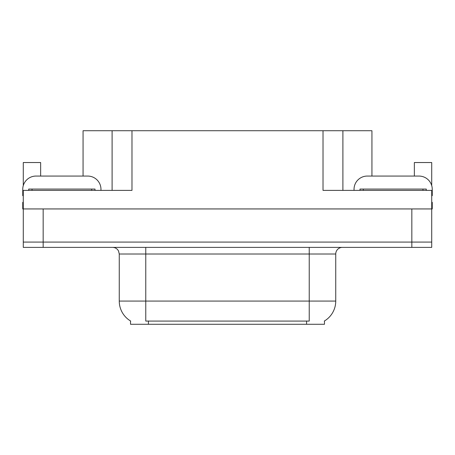 <?xml version="1.0" encoding="UTF-8"?>
<svg xmlns="http://www.w3.org/2000/svg" width="455" height="455" viewBox="0 0 455 455"><rect width="100%" height="100%" fill="white"/><g stroke="black" fill="none" stroke-linecap="round" stroke-linejoin="round"><path stroke-width="0.68" d="M324.472 320.968L324.472 324.273L130.528 324.273L130.528 320.968M83.066 176.062L83.066 130.727L323.016 130.727L323.016 190.383L431.721 190.383L431.721 242.083L23.279 242.083L23.279 208.942L22.75 208.942L22.75 202.31L23.279 202.31M431.721 202.31L432.25 202.31L432.25 208.942L23.279 208.942L23.279 190.383L131.984 190.383L131.984 130.727M40.649 176.062L40.649 162.543L23.279 162.543L23.279 185.606M414.351 176.062L414.351 162.543L431.721 162.543L431.721 185.606M112.101 130.727L112.101 190.383M323.016 130.727L342.899 130.727L342.899 190.383M342.899 130.727L371.934 130.727L371.934 176.062M130.727 321.088A23.199 23.199 0 0 1 119.261 301.074L145.771 301.074L145.771 321.088L309.229 321.088L309.229 301.074L335.739 301.074L335.739 254.015A6.626 6.626 0 0 1 342.37 247.383M119.261 301.074L119.261 254.015L118.51 250.955C117.214 248.675 115.257 247.48 112.63 247.383M324.273 321.088A23.199 23.199 0 0 0 335.739 301.074M43.168 247.383L431.721 247.383L431.721 242.083L23.279 242.083L23.279 247.383L43.168 247.383L43.168 208.942M431.721 247.383L431.721 242.083M23.279 195.695A13.258 13.258 0 0 0 22.75 195.684L22.75 189.32A13.258 13.258 0 0 1 36.008 176.062L87.707 176.062A13.258 13.258 0 0 1 100.965 189.32L100.965 190.383M354.036 190.383L354.036 189.32A13.258 13.258 0 0 1 367.293 176.062L418.992 176.062A13.258 13.258 0 0 1 432.25 189.32L432.25 195.684A13.258 13.258 0 0 0 431.721 195.695M28.716 190.383L28.716 189.058L94.998 189.058L94.998 190.383M360.002 190.383L360.002 189.058L426.284 189.058L426.284 190.383M411.832 208.942L411.832 247.383M306.579 324.273L306.579 320.968M148.421 324.273L148.421 320.968M309.229 247.383L309.229 254.015L119.261 254.015M335.739 254.015L309.229 254.015L309.229 301.074L145.771 301.074L145.771 247.383M91.682 189.058L91.682 190.383M32.032 189.058L32.032 190.383M422.968 189.058L422.968 190.383M363.317 189.058L363.317 190.383"/></g></svg>
